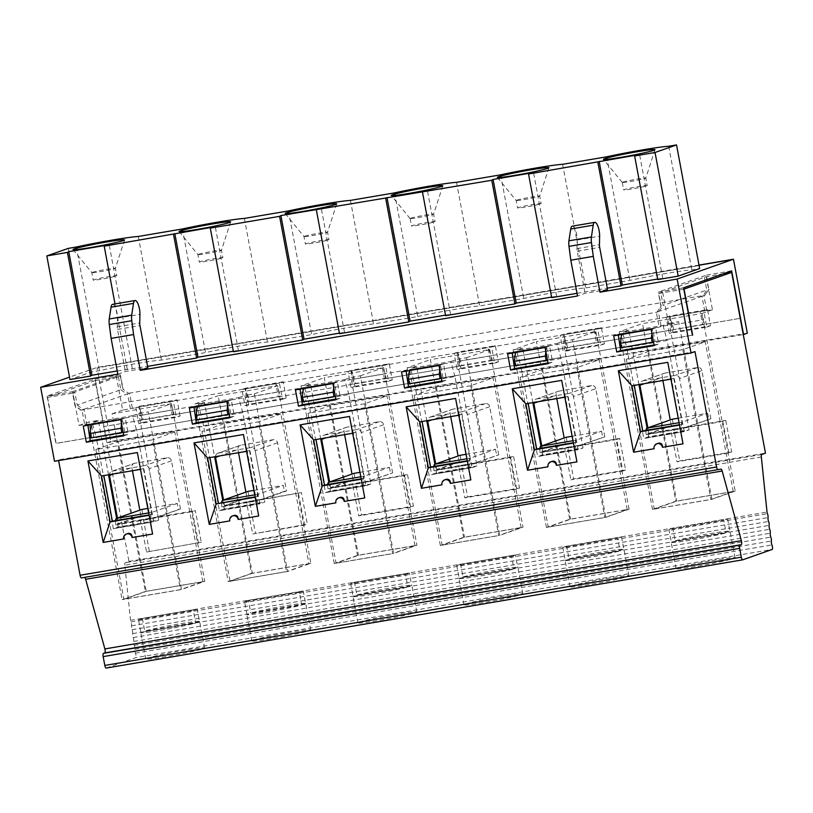 <?xml version="1.0" encoding="UTF-8"?>
<svg xmlns="http://www.w3.org/2000/svg" width="813" height="813" viewBox="0 0 813 813"><rect width="100%" height="100%" fill="white"/><g stroke="black" fill="none" stroke-linecap="round" stroke-linejoin="round"><path stroke-width="0.61" stroke-dasharray="4.07 3.05" d="M699.007 265.079L96.96 367.476L69.512 377.141M117.824 374.183L125.385 371.521L147.854 367.7M607.545 289.509L585.086 293.33L577.515 295.993M394.559 192.884L417.699 316.511L373.584 324.011A43.76 2.215 169.4 0 0 311.613 334.55L267.497 342.049A43.76 2.215 169.4 0 0 205.537 352.588L161.421 360.098A43.76 2.215 169.4 0 0 99.45 370.637L91.442 371.998L69.969 379.559M417.699 316.511A43.76 2.215 169.4 0 1 479.67 305.962L523.785 298.462A43.76 2.215 169.4 0 1 585.756 287.924L629.872 280.424A43.76 2.215 169.4 0 1 691.833 269.886L699.658 268.554M657.768 279.591L662.727 278.168L657.666 279.032M577.017 293.32L607.301 288.168M551.681 297.629L556.641 296.217L551.58 297.08M445.595 315.668L450.554 314.255L445.494 315.119M339.509 333.716L344.478 332.304L339.407 333.157M233.433 351.755L238.392 350.342L233.331 351.206M117.214 370.952L147.6 366.358M456.53 182.336L479.67 305.962M350.444 200.384L373.584 324.011M238.392 350.342L215.252 226.715M127.346 369.803L115.019 303.94M132.306 368.391L109.176 244.764M747.31 333.188L110.802 441.449L97.042 367.923L733.55 259.662L96.96 367.476M283.158 381.785L245.678 388.167L248.707 404.335L286.186 397.964L283.158 381.785L279.418 383.106L282.446 399.285L244.957 405.657L241.939 389.478L279.418 383.106M180.11 416.002L177.082 399.833L139.592 406.205L142.621 422.384L180.11 416.002L176.36 417.323L138.881 423.695L135.852 407.526L139.592 406.205M354.793 386.297L392.273 379.925L389.244 363.746L351.765 370.118L354.793 386.297L351.043 387.618L348.015 371.439L351.765 370.118M460.869 368.248L498.359 361.876L495.33 345.698L457.841 352.08L460.869 368.248L457.13 369.569L454.101 353.391L457.841 352.08M566.956 350.21L604.445 343.838L601.417 327.659L563.927 334.031L566.956 350.21L563.216 351.531L560.187 335.352L563.927 334.031M673.042 332.171L710.521 325.789L707.503 309.611L670.014 315.993L673.042 332.171L669.292 333.482L666.274 317.304L703.753 310.932L706.782 327.111L669.292 333.482M241.939 389.478L245.678 388.167M246.959 614.364L244.601 601.772L299.428 592.443L301.786 605.035A29.959 1.514 169.4 0 1 268.798 611.915A29.959 1.514 169.4 0 1 246.847 614.537A29.959 1.514 169.4 0 1 246.959 614.364L301.786 605.035M258.686 515.991L255.81 497.16L255.18 497.261M234.469 515.31C231.898 516.052 230.333 517.922 229.754 520.909M694.993 351.612L58.485 459.873L54.491 461.276M58.617 460.575L58.485 459.873M246.583 451.337L247.213 451.225L243.433 434.498M255.099 496.875L258.036 496.367L255.81 497.16L247.213 451.225L249.449 450.443L209.917 457.567M207.61 457.963L209.845 457.18M259.865 503.806L219.429 510.686L202.366 419.508L242.802 412.628L259.865 503.806L264.794 502.068L244.845 395.453L254.317 393.838L287.558 571.488L310.84 563.287L277.589 385.647L218.209 395.748L251.451 573.389L310.84 563.287M258.036 496.367L249.449 450.443M106.259 668.062L135.842 657.646L772.35 549.385M253.158 640.187A29.959 1.514 169.4 0 1 285.597 633.073A29.959 1.514 169.4 0 1 310.688 629.902A29.959 1.514 169.4 0 1 281.511 636.904A29.959 1.514 169.4 0 1 251.786 640.929A29.959 1.514 169.4 0 1 253.158 640.187M203.23 648.683A29.959 1.514 -10.6 0 0 204.602 647.951A29.959 1.514 -10.6 0 0 182.661 650.563A29.959 1.514 -10.6 0 0 149.663 657.443A29.959 1.514 -10.6 0 0 145.71 658.967A29.959 1.514 -10.6 0 0 170.801 655.796A29.959 1.514 -10.6 0 0 203.23 648.683M359.244 622.148A29.959 1.514 169.4 0 1 391.673 615.035A29.959 1.514 169.4 0 1 416.774 611.864A29.959 1.514 169.4 0 1 387.598 618.866A29.959 1.514 169.4 0 1 357.872 622.88A29.959 1.514 169.4 0 1 359.244 622.148M465.331 604.1A29.959 1.514 169.4 0 1 497.759 596.986A29.959 1.514 169.4 0 1 522.85 593.815A29.959 1.514 169.4 0 1 493.684 600.817A29.959 1.514 169.4 0 1 463.959 604.842A29.959 1.514 169.4 0 1 465.331 604.1M571.407 586.061A29.959 1.514 169.4 0 1 603.846 578.947A29.959 1.514 169.4 0 1 628.937 575.777A29.959 1.514 169.4 0 1 599.77 582.779A29.959 1.514 169.4 0 1 570.045 586.793A29.959 1.514 169.4 0 1 571.407 586.061M677.493 568.023A29.959 1.514 169.4 0 1 709.932 560.909A29.959 1.514 169.4 0 1 735.023 557.728A29.959 1.514 169.4 0 1 705.857 564.73A29.959 1.514 169.4 0 1 676.121 568.754A29.959 1.514 169.4 0 1 677.493 568.023M761.334 456.947L124.826 565.208L130.517 620.329A2.998 0.925 -99.7 0 0 130.964 621.904A2.998 0.925 -99.7 0 1 131.523 625.807A2.998 0.925 -99.7 0 0 132.082 629.719A2.998 0.925 -99.7 0 1 132.641 633.632A2.998 0.925 -99.7 0 0 133.2 637.544A2.998 0.925 -99.7 0 1 133.759 641.457A2.998 0.925 -99.7 0 0 134.308 645.359A2.998 0.925 -99.7 0 1 134.867 649.272A2.998 0.925 -99.7 0 0 135.425 653.185A2.998 0.925 -99.7 0 1 135.842 657.646M110.802 441.449L107.052 442.77L95.141 379.122L47.063 396.053L72.337 391.754L74.979 405.86L80.853 410.169L81.961 409.945L84.745 424.833L91.29 423.725L93.759 436.957L90.863 437.455M723.306 273.798L706.355 276.684L658.774 293.432L661.152 306.125L656.975 312.182L80.853 410.169M660.918 306.206L658.276 292.091L683.56 287.792M654.089 344.915L658.215 344.214L658.124 341.013L692.432 335.18L655.044 341.49L652.575 328.259L651.945 333.493M658.124 341.013L655.664 327.863L618.185 334.245L618.327 335.027M548.003 362.954L552.129 362.252L552.047 359.051L620.644 347.385M552.047 359.051L549.588 345.911L512.099 352.283L512.251 353.076M441.378 378.116L514.558 365.433M445.961 377.1L443.502 363.95L406.012 370.332L406.165 371.114M335.962 399.752L339.966 398.34L339.875 395.138L408.472 383.472M339.875 395.138L337.415 381.998L299.926 388.37L300.078 389.163M229.886 417.791L233.88 416.388L233.788 413.187L302.395 401.51M233.788 413.187L231.329 400.037L193.85 406.419L193.992 407.201M90.883 437.577L196.309 419.559M127.712 431.225L125.253 418.085L87.763 424.457L87.916 425.25M47.063 396.053L55.924 443.431L90.223 437.597M123.129 432.242L196.299 419.518M196.949 419.406L199.846 418.919L197.366 405.677L91.29 423.725L91.168 424.691M196.97 419.528L199.846 418.919M124.653 431.703L122.174 418.471L121.544 423.776M189.368 407.994L193.85 406.419M706.334 277.04L712.452 309.763L700.145 311.501L702.625 324.743L740.237 318.34L103.729 426.601L95.131 380.636L120.405 376.338L116.523 377.354L122.651 410.077L169.754 401.713L172.224 414.955L247.426 402.161L249.215 401.531L248.382 397.09L244.947 388.929L247.426 402.161M172.224 414.955L174.012 414.325L173.179 409.874L169.754 401.713L275.831 383.675L279.266 391.836L248.382 397.09M95.131 380.636L47.55 397.394L72.824 393.096L75.203 405.778L81.076 410.087M47.55 397.394L56.158 443.349L90.213 437.557M248.707 404.335L244.957 405.657M286.186 397.964L282.446 399.285M278.31 396.907L353.513 384.122L351.033 370.88L275.831 383.675L278.31 396.907L280.099 396.277L279.266 391.836M231.329 400.037L226.857 401.612M251.451 573.389L228.179 581.59L194.927 403.939L204.409 402.333L214.602 456.774M222.742 500.269L224.358 508.948L264.794 502.068M228.179 581.59L287.558 571.488M229.754 417.089L233.88 416.388M197.041 419.904L233.311 413.35M221.644 502.556A6.037 1.87 80.3 0 0 221.919 506.875L222.508 510.056L257.873 504.05L259.662 503.41L259.062 500.229L284.438 491.296L283.331 485.371L257.955 494.304A6.037 1.87 80.3 0 0 257.274 500.859L257.873 504.05M305.637 603.683L250.811 613.012A29.959 1.514 169.4 0 1 283.798 606.132A29.959 1.514 169.4 0 1 305.749 603.51A29.959 1.514 169.4 0 1 305.637 603.683L303.279 591.092L248.453 600.411L250.811 613.012M222.508 510.056L224.297 509.426L223.707 506.245L249.073 497.312L246.949 497.678L245.912 492.109M247.965 491.387L249.073 497.312M240.78 445.219L218.412 453.095A3.77 3.577 -109.4 0 0 217.843 453.237L240.221 445.361A3.77 3.577 -109.4 0 1 240.78 445.219L273.32 439.681A3.77 3.577 -109.4 0 1 277.548 442.79L286.562 490.94L264.184 498.816L224.581 505.554L223.534 499.995M229.977 581.204L252.355 573.328L308.93 563.704L280.902 413.929L224.327 423.553L201.949 431.439L229.977 581.204L286.552 571.58L258.524 421.815L201.949 431.439M224.327 423.553L252.355 573.328M253.89 490.381L283.331 485.371M259.662 503.41L224.297 509.426M223.707 506.245L259.062 500.229M286.562 490.94L284.438 491.296M240.221 445.361A3.77 3.577 -109.4 0 0 237.945 449.518L219.927 455.869M238.534 452.699L237.945 449.518M246.949 497.678L224.581 505.554M308.93 563.704L286.552 571.58M280.902 413.929L258.524 421.815M217.843 453.237A3.77 3.577 -109.4 0 0 215.496 456.621M218.412 453.095L250.943 447.567A3.77 3.577 -109.4 0 1 255.17 450.666L264.184 498.816M244.601 601.772A29.959 1.514 169.4 0 1 245.861 601.203A29.959 1.514 169.4 0 1 248.453 600.411M303.279 591.092A29.959 1.514 169.4 0 1 299.428 592.443M280.099 396.277L249.215 401.531M229.205 414.193L302.385 401.48M303.056 401.49L305.932 400.87L303.452 387.638L197.366 405.677L197.254 406.652M303.025 401.368L305.932 400.87M219.429 510.686L224.358 508.948M227.62 405.728L228.26 400.423L230.729 413.665M194.927 403.939L218.209 395.748M254.317 393.838L277.589 385.647M242.802 412.628L238.656 397.628L198.23 404.508L204.409 402.333M198.23 404.508L202.366 419.508M238.656 397.628L244.845 395.453M132.326 408.085L129.541 393.187L128.657 393.34L122.783 389.031L128.657 393.34M142.295 415.128L138.86 406.967L141.34 420.199L143.129 419.579L142.295 415.128L173.179 409.874M124.826 565.208A2.998 0.925 -99.7 0 1 125.273 562.728L128.962 561.427L103.729 426.601L141.34 420.199M120.405 376.338L122.783 389.031M123.667 435.128L127.793 434.427L127.224 431.398M90.954 437.943L93.759 436.957M118.454 377.029L120.832 389.712L77.205 405.077L74.837 392.394L72.906 392.72L79.034 425.443L86.757 424.132L83.963 409.234L81.961 409.945M86.757 424.132L84.745 424.833M83.963 409.234L129.541 393.187M77.205 405.077L83.089 409.386M130.375 408.766L127.59 393.878M120.832 389.712L126.706 394.031M113.342 528.724L153.779 521.844L158.708 520.117L118.281 526.987L113.342 528.724L96.28 437.546L136.716 430.677L132.58 415.677L138.759 413.502L148.23 411.886L181.482 589.527L204.754 581.336L171.513 403.685L148.23 411.886M115.568 520.605A6.037 1.87 80.3 0 0 115.832 524.924L116.422 528.104L151.787 522.088L118.22 527.474L117.621 524.294L152.986 518.277L180.476 508.979L158.098 516.865L118.495 523.592L117.448 518.033M116.422 528.104L118.22 527.474M95.863 449.477L123.891 599.252L180.476 589.628L152.448 439.853L95.863 449.477L118.241 441.601L146.269 591.366L202.854 581.752L180.476 589.628M180.476 508.979L171.462 460.829A3.77 3.577 -109.4 0 0 167.234 457.729L134.704 463.258L112.326 471.144A3.77 3.577 -109.4 0 0 109.409 474.66M112.326 471.144L144.856 465.605A3.77 3.577 -109.4 0 1 149.084 468.705L158.098 516.865M117.621 524.294L142.986 515.361L118.495 523.592M171.513 403.685L112.123 413.787L145.364 591.437L122.092 599.628L181.482 589.527M145.364 591.437L204.754 581.336M123.891 599.252L146.269 591.366M81.473 577.901L720.938 469.131L84.44 577.393A2.998 0.925 -99.7 0 1 84.44 577.393A2.998 0.925 -99.7 0 1 84.501 577.393M112.123 413.787L122.651 410.077M116.523 377.354L72.906 392.72M79.034 425.443L88.851 421.988L122.092 599.628M158.708 520.117L138.759 413.502M108.515 474.812L98.322 420.372L88.851 421.988M118.281 526.987L116.655 518.318M153.779 521.844L136.716 430.677M132.58 415.677L92.143 422.547L96.28 437.546M128.393 533.358C125.822 534.1 124.247 535.96 123.667 538.948M152.6 534.029L149.724 515.198L149.094 515.31M149.023 514.914L151.96 514.416L149.724 515.198L137.346 452.546M151.96 514.416L143.362 468.481L103.83 475.615M98.322 420.372L92.143 422.547M174.012 414.325L143.129 419.579M140.497 469.375L143.362 468.481M101.534 476.001L103.759 475.219M142.366 618.459L144.724 631.051A29.959 1.514 169.4 0 1 177.722 624.171A29.959 1.514 169.4 0 1 199.663 621.559A29.959 1.514 169.4 0 1 199.551 621.721L197.193 609.13L142.366 618.459A29.959 1.514 169.4 0 0 138.525 619.811L140.883 632.402L195.699 623.083A29.959 1.514 169.4 0 1 162.712 629.953A29.959 1.514 169.4 0 1 140.761 632.575A29.959 1.514 169.4 0 1 140.883 632.402M197.193 609.13A29.959 1.514 169.4 0 1 193.342 610.492L195.699 623.083M74.837 392.394L72.824 393.096M138.525 619.811L193.342 610.492M199.551 621.721L144.724 631.051M141.879 509.426L142.986 515.361M147.803 508.42L177.244 503.42L178.352 509.345M134.704 463.258A3.77 3.577 -109.4 0 0 131.858 467.566L113.84 473.908M140.873 515.716L139.826 510.158M132.458 470.747L131.858 467.566M202.854 581.752L174.815 431.977L118.241 441.601M174.815 431.977L152.448 439.853M177.244 503.42L151.868 512.353A6.037 1.87 80.3 0 0 151.188 518.907L151.787 522.088M153.576 521.458L152.986 518.277M72.337 391.754L120.426 374.823L123.058 388.929M95.141 379.122L120.426 374.823M142.621 422.384L138.881 423.695M177.082 399.833L173.332 401.144L176.36 417.323M135.852 407.526L173.332 401.144M120.771 419.66L125.253 418.085M83.282 426.032L87.763 424.457M123.8 435.829L127.793 434.427M112.59 304.347A9.461 2.937 -99.7 0 1 115.934 308.716A9.461 2.937 -99.7 0 1 117.468 318.188L117.275 326.796A4.492 1.392 80.3 0 0 117.509 329.417L125.385 371.521M116.239 276.003A11.982 0.61 -10.6 0 0 116.787 275.709A11.982 0.61 -10.6 0 0 106.747 276.979A11.982 0.61 -10.6 0 0 93.769 279.824A11.982 0.61 -10.6 0 0 93.231 280.119A11.982 0.61 -10.6 0 0 103.261 278.849A11.982 0.61 -10.6 0 0 116.239 276.003M222.315 257.965A11.982 0.61 -10.6 0 0 222.864 257.67A11.982 0.61 -10.6 0 0 212.833 258.941A11.982 0.61 -10.6 0 0 199.856 261.786A11.982 0.61 -10.6 0 0 199.307 262.081A11.982 0.61 -10.6 0 0 209.348 260.81A11.982 0.61 -10.6 0 0 222.315 257.965M92.377 272.365A11.982 0.61 169.4 0 1 105.355 269.52A11.982 0.61 169.4 0 1 115.385 268.249A11.982 0.61 169.4 0 1 115.385 268.26A11.982 0.61 169.4 0 1 114.836 268.544A11.982 0.61 169.4 0 1 102.021 271.359A11.982 0.61 169.4 0 1 91.839 272.67A11.982 0.61 169.4 0 1 91.828 272.66A11.982 0.61 169.4 0 1 92.377 272.365M198.463 254.317A11.982 0.61 169.4 0 1 211.431 251.471A11.982 0.61 169.4 0 1 221.471 250.201A11.982 0.61 169.4 0 1 221.471 250.221A11.982 0.61 169.4 0 1 220.923 250.495A11.982 0.61 169.4 0 1 208.108 253.31A11.982 0.61 169.4 0 1 197.915 254.632A11.982 0.61 169.4 0 1 197.915 254.611A11.982 0.61 169.4 0 1 198.463 254.317M91.442 371.998L68.312 248.372M76.32 247.01L99.45 370.637M138.281 236.471L161.421 360.098M182.397 228.961L205.537 352.588M244.367 218.423L267.497 342.049M288.483 210.923L311.613 334.55M359.976 472.333L389.407 467.333L364.041 476.266A6.037 1.87 80.3 0 0 363.36 482.82L363.96 486.001L365.748 485.371L365.149 482.19L392.638 472.892L370.261 480.778L330.657 487.515L329.621 481.946M327.73 484.518A6.037 1.87 80.3 0 0 327.995 488.837L328.594 492.017L330.383 491.387L329.783 488.207L365.149 482.19M329.783 488.207L355.159 479.274L330.657 487.515M353.035 479.629L351.999 474.07M344.621 434.66L344.021 431.479L326.003 437.821M392.638 472.892L383.634 424.742A3.77 3.577 -109.4 0 0 379.397 421.642L346.866 427.171A3.77 3.577 -109.4 0 0 344.021 431.479M346.866 427.171L324.489 435.057A3.77 3.577 -109.4 0 0 321.582 438.573M324.489 435.057L357.029 429.518A3.77 3.577 -109.4 0 1 361.257 432.628L370.261 480.778M364.61 403.766L308.036 413.39L336.064 563.165L358.442 555.289L415.016 545.665L392.638 553.541L364.61 403.766L386.988 395.89L330.413 405.514L308.036 413.39M354.051 473.349L355.159 479.274M328.594 492.017L363.96 486.001M389.407 467.333L390.525 473.257M365.748 485.371L330.383 491.387M330.413 405.514L358.442 555.289M336.064 563.165L392.638 553.541M415.016 545.665L386.988 395.89M328.401 239.916A11.982 0.61 -10.6 0 0 328.95 239.632A11.982 0.61 -10.6 0 0 318.909 240.892A11.982 0.61 -10.6 0 0 305.942 243.737A11.982 0.61 -10.6 0 0 305.393 244.032A11.982 0.61 -10.6 0 0 315.424 242.762A11.982 0.61 -10.6 0 0 328.401 239.916M356.897 594.964A29.959 1.514 169.4 0 1 389.884 588.084A29.959 1.514 169.4 0 1 411.835 585.472A29.959 1.514 169.4 0 1 411.713 585.645L356.897 594.964L354.539 582.372L409.366 573.043L411.713 585.645M353.045 596.315L407.872 586.996A29.959 1.514 169.4 0 1 374.874 593.876A29.959 1.514 169.4 0 1 352.933 596.488A29.959 1.514 169.4 0 1 353.045 596.315L350.688 583.724L405.514 574.405L407.872 586.996M409.366 573.043A29.959 1.514 169.4 0 1 405.514 574.405M350.688 583.724A29.959 1.514 169.4 0 1 351.948 583.165A29.959 1.514 169.4 0 1 354.539 582.372M308.452 401.47L348.879 394.59L365.941 485.768L325.515 492.637L308.452 401.47L304.316 386.46L310.495 384.285L320.678 438.735M361.185 478.827L364.122 478.329L355.525 432.394L316.003 439.528M365.941 485.768L370.88 484.03L350.921 377.415L360.403 375.799L393.644 553.44L416.927 545.249L383.675 367.598L324.296 377.699L357.537 555.35L416.927 545.249M325.515 492.637L330.444 490.9L370.88 484.03M357.537 555.35L334.265 563.541L393.644 553.44M313.696 439.914L315.922 439.132M364.122 478.329L361.257 479.223M364.763 497.942L353.299 433.187L355.525 432.394M352.669 433.288L353.299 433.187L349.519 416.459M333.706 387.689L334.336 382.384L303.452 387.638L303.34 388.604M335.291 396.155L336.816 395.616L334.336 382.384L409.539 369.59L412.018 382.832L409.112 383.319M303.117 401.856L339.397 395.311M304.54 236.278A11.982 0.61 169.4 0 1 317.517 233.433A11.982 0.61 169.4 0 1 327.558 232.162A11.982 0.61 169.4 0 1 327.548 232.183A11.982 0.61 169.4 0 1 327.009 232.457A11.982 0.61 169.4 0 1 314.194 235.272A11.982 0.61 169.4 0 1 304.001 236.583A11.982 0.61 169.4 0 1 303.991 236.573A11.982 0.61 169.4 0 1 304.54 236.278M351.033 370.88L381.917 365.626L385.352 373.787L354.468 379.041L351.033 370.88M336.816 395.616L408.472 383.431M334.265 563.541L301.013 385.901L324.296 377.699M328.818 482.231L330.444 490.9M348.879 394.59L344.742 379.59L304.316 386.46M344.742 379.59L350.921 377.415M301.013 385.901L310.495 384.285M360.403 375.799L383.675 367.598M459.589 366.074L457.119 352.842L381.917 365.626L384.397 378.868L459.589 366.074L461.378 365.444L460.544 361.002L491.438 355.748L488.003 347.588L490.483 360.82L598.348 342.151L597.514 337.7L594.09 329.539L596.559 342.781L598.348 342.151M384.397 378.868L386.185 378.238L385.352 373.787M386.185 378.238L355.291 383.492L354.468 379.041M340.556 497.271C337.984 498.013 336.409 499.873 335.84 502.871M335.83 399.041L339.966 398.34M389.244 363.746L385.504 365.057L388.533 381.236L351.043 387.618M348.015 371.439L385.504 365.057M392.273 379.925L388.533 381.236M337.415 381.998L332.934 383.573M295.454 389.945L299.926 388.37M409.132 383.451L412.018 382.832M353.513 384.122L355.291 383.492M344.478 332.304L321.338 208.677M678.225 418.207L707.666 413.197L682.29 422.13A6.037 1.87 80.3 0 0 681.609 428.695L682.209 431.876L683.997 431.246L683.398 428.065L686.396 427.008L648.916 433.38L647.87 427.821M645.989 430.392A6.037 1.87 80.3 0 0 646.254 434.711L646.843 437.892L648.632 437.262L648.042 434.071L683.398 428.065M648.042 434.071L673.408 425.138L648.916 433.38M682.859 349.641L626.284 359.265L654.313 509.04L676.69 501.154L733.265 491.53L710.887 499.416L682.859 349.641L705.237 341.765L648.662 351.389L626.284 359.265M710.897 418.766L701.883 370.616L679.505 378.492L688.52 426.642L686.396 427.008L710.897 418.766L688.52 426.642M671.284 425.504L670.247 419.935M662.869 380.535L662.28 377.354L644.262 383.695M701.883 370.616A3.77 3.577 -109.4 0 0 697.656 367.517L665.125 373.045A3.77 3.577 -109.4 0 0 662.28 377.354M665.125 373.045L642.748 380.921A3.77 3.577 -109.4 0 0 639.831 384.447M642.748 380.921L675.278 375.393A3.77 3.577 -109.4 0 1 679.505 378.492M572.139 436.256L601.579 431.246L576.204 440.179A6.037 1.87 80.3 0 0 575.523 446.733L576.122 449.914L577.911 449.284L577.321 446.103L580.309 445.046L542.83 451.428L541.783 445.859M539.903 448.43A6.037 1.87 80.3 0 0 540.167 452.75L540.757 455.93L542.556 455.3L541.956 452.119L577.321 446.103M541.956 452.119L567.322 443.187L542.83 451.428M576.783 367.679L520.198 377.303L548.226 527.078L570.604 519.202L627.189 509.578L604.811 517.454L576.783 367.679L599.151 359.803L542.576 369.427L520.198 377.303M604.811 436.805L595.797 388.655L573.419 396.541L582.433 444.691L580.309 445.046L604.811 436.805L582.433 444.691M565.208 443.542L564.161 437.983M556.793 398.573L556.194 395.392L538.176 401.734M595.797 388.655A3.77 3.577 -109.4 0 0 591.569 385.555L559.039 391.083A3.77 3.577 -109.4 0 0 556.194 395.392M559.039 391.083L536.661 398.97A3.77 3.577 -109.4 0 0 533.745 402.496M536.661 398.97L569.191 393.431A3.77 3.577 -109.4 0 1 573.419 396.541M540.574 203.839A11.982 0.61 -10.6 0 0 541.123 203.545A11.982 0.61 -10.6 0 0 531.082 204.815A11.982 0.61 -10.6 0 0 518.105 207.661A11.982 0.61 -10.6 0 0 517.556 207.945A11.982 0.61 -10.6 0 0 527.596 206.685A11.982 0.61 -10.6 0 0 540.574 203.839M646.65 185.791A11.982 0.61 -10.6 0 0 647.199 185.496A11.982 0.61 -10.6 0 0 637.168 186.766A11.982 0.61 -10.6 0 0 624.191 189.612A11.982 0.61 -10.6 0 0 623.642 189.907A11.982 0.61 -10.6 0 0 633.683 188.636A11.982 0.61 -10.6 0 0 646.65 185.791M672.3 419.213L673.408 425.138M646.843 437.892L682.209 431.876M707.666 413.197L708.773 419.132M683.997 431.246L648.632 437.262M648.662 351.389L676.69 501.154M654.313 509.04L710.887 499.416M733.265 491.53L705.237 341.765M621.356 347.73L657.646 341.175M653.54 342.019L655.044 341.49M566.214 437.262L567.322 443.187M540.757 455.93L576.122 449.914M601.579 431.246L602.687 437.17M577.911 449.284L542.556 455.3M542.576 369.427L570.604 519.202M548.226 527.078L604.811 517.454M627.189 509.578L599.151 359.803M515.269 365.779L548.988 359.529L546.509 346.297L545.879 351.602M547.464 360.068L551.56 359.224M516.712 200.191A11.982 0.61 169.4 0 1 529.69 197.346A11.982 0.61 169.4 0 1 539.72 196.075A11.982 0.61 169.4 0 1 539.72 196.096A11.982 0.61 169.4 0 1 539.171 196.37A11.982 0.61 169.4 0 1 526.357 199.185A11.982 0.61 169.4 0 1 516.174 200.496A11.982 0.61 169.4 0 1 516.164 200.486A11.982 0.61 169.4 0 1 516.712 200.191M622.799 182.142A11.982 0.61 169.4 0 1 635.766 179.297A11.982 0.61 169.4 0 1 645.807 178.037A11.982 0.61 169.4 0 1 645.807 178.047A11.982 0.61 169.4 0 1 645.258 178.332A11.982 0.61 169.4 0 1 632.443 181.147A11.982 0.61 169.4 0 1 622.25 182.458A11.982 0.61 169.4 0 1 622.25 182.437A11.982 0.61 169.4 0 1 622.799 182.142M528.165 403.441L525.869 403.837M573.358 442.739L576.295 442.242L573.429 443.136M576.935 461.865L565.472 397.1L567.698 396.307L528.094 403.045M576.295 442.242L567.698 396.307M564.832 397.201L565.472 397.1L561.681 380.372M634.252 385.403L631.945 385.789M679.444 424.701L682.371 424.203L679.516 425.087M683.022 443.817L671.548 379.051L673.784 378.269L634.181 385.006M682.371 424.203L673.784 378.269M670.918 379.163L671.548 379.051L667.768 362.334M621.284 347.364L624.16 346.745L621.681 333.513L659.109 327.151L656.325 312.253L702.828 296.034L706.771 290.058L663.154 305.414L660.776 292.731M684.2 431.632L667.138 340.464L626.701 347.334L643.764 438.512L684.2 431.632L689.129 429.894L648.693 436.774L643.764 438.512M735.176 491.113L711.893 499.314L652.514 509.416L675.786 501.215L642.544 323.574L701.934 313.472L735.176 491.113L675.786 501.215M621.569 334.478L621.681 333.513L409.539 369.59L409.417 370.565M578.114 449.68L561.051 358.503L520.615 365.383L537.678 456.55L578.114 449.68L583.043 447.943L542.617 454.813L537.678 456.55M605.817 517.353L629.089 509.162L569.71 519.263L536.458 341.612L595.848 331.521L572.565 339.712L605.817 517.353L546.427 527.454L569.71 519.263M565.218 560.238L620.034 550.909A29.959 1.514 169.4 0 1 587.047 557.789A29.959 1.514 169.4 0 1 565.096 560.401A29.959 1.514 169.4 0 1 565.218 560.238L562.86 547.637L617.677 538.318L620.034 550.909M569.059 558.877A29.959 1.514 169.4 0 1 602.057 552.007A29.959 1.514 169.4 0 1 623.998 549.385A29.959 1.514 169.4 0 1 623.886 549.558L569.059 558.877L566.702 546.285L621.528 536.956A29.959 1.514 169.4 0 1 617.677 538.318M562.86 547.637A29.959 1.514 169.4 0 1 564.11 547.078A29.959 1.514 169.4 0 1 566.702 546.285M621.528 536.956L623.886 549.558M671.294 542.19L726.121 532.871A29.959 1.514 169.4 0 1 693.133 539.741A29.959 1.514 169.4 0 1 671.182 542.362A29.959 1.514 169.4 0 1 671.294 542.19L668.936 529.598L723.763 520.269L726.121 532.871M675.146 540.838A29.959 1.514 169.4 0 1 708.143 533.958A29.959 1.514 169.4 0 1 730.084 531.336A29.959 1.514 169.4 0 1 729.972 531.509L675.146 540.838L672.788 528.237L727.615 518.918A29.959 1.514 169.4 0 1 723.763 520.269M668.936 529.598A29.959 1.514 169.4 0 1 670.197 529.029A29.959 1.514 169.4 0 1 672.788 528.237M727.615 518.918L729.972 531.509M683.824 289.174L658.774 293.432M572.291 226.166A9.461 2.937 -99.7 0 1 575.634 230.536A9.461 2.937 -99.7 0 1 577.169 240.008L576.976 248.615A4.492 1.392 80.3 0 0 577.21 251.227L585.086 293.33M515.198 365.403L518.074 364.793L515.483 352.527M548.135 363.665L552.129 362.252M654.221 345.616L658.215 344.214M552.728 461.184C550.157 461.926 548.582 463.796 548.003 466.784M658.804 443.136C656.233 443.888 654.668 445.748 654.089 448.735M507.617 353.858L512.099 352.283M549.588 345.911L545.106 347.486M548.988 359.529L620.634 347.344M621.264 347.242L624.16 346.745M613.703 335.82L618.185 334.245M655.664 327.863L651.193 329.438M706.355 276.684L708.723 289.367L706.365 275.16L658.276 292.091M704.404 277.365L706.771 290.058M731.649 270.861L706.365 275.16M604.445 343.838L600.695 345.149L563.216 351.531M601.417 327.659L597.667 328.98L600.695 345.149M560.187 335.352L597.667 328.98M707.503 309.611L703.753 310.932M666.274 317.304L670.014 315.993M710.521 325.789L706.782 327.111M656.975 312.182L661.152 306.125M659.201 311.399L663.154 305.414M709.007 289.265L704.78 295.353L708.723 289.367M702.625 324.743L704.414 324.113L703.58 319.661L700.145 311.501L669.262 316.755L672.697 324.915L703.58 319.661M567.444 347.405L566.61 342.964L563.175 334.804L669.262 316.755L671.741 329.997L704.414 324.113M673.53 329.367L672.697 324.915M566.61 342.964L597.514 337.7M460.544 361.002L457.119 352.842L563.175 334.804L565.655 348.035M596.559 342.781L671.741 329.997M704.78 295.353L701.944 296.186L704.739 311.084M706.69 310.393L703.906 295.495M702.828 296.034L701.944 296.186M652.514 509.416L619.272 331.775L642.544 323.574M648.693 436.774L647.077 428.095M638.937 384.6L628.744 330.159L622.565 332.334L626.701 347.334M689.129 429.894L669.18 323.279L662.991 325.454L622.565 332.334M662.991 325.454L667.138 340.464M669.18 323.279L678.652 321.674L668.835 325.129L661.111 326.44L658.327 311.552M711.893 499.314L678.652 321.674M619.272 331.775L628.744 330.159M662.707 292.406L668.835 325.129M712.452 309.763L701.934 313.472M661.111 326.44L659.109 327.151M657.199 312.101L656.325 312.253M546.427 527.454L513.186 349.814L536.458 341.612M542.617 454.813L540.991 446.144M532.85 402.648L522.657 348.198L516.479 350.383L520.615 365.383M561.051 358.503L556.915 343.503L516.479 350.383M556.915 343.503L563.094 341.328L572.565 339.712M583.043 447.943L563.094 341.328M513.186 349.814L522.657 348.198M629.089 509.162L595.848 331.521M556.641 296.217L533.511 172.59M662.727 278.168L639.587 154.541M668.703 146.259L691.833 269.886M606.732 156.797L629.872 280.424M562.616 164.297L585.756 287.924M500.645 174.836L523.785 298.462M409.203 383.817L514.548 365.393M515.178 365.281L518.074 364.793M442.902 377.578L440.422 364.346L439.792 369.641M466.052 454.294L495.493 449.284L470.127 458.217A6.037 1.87 80.3 0 0 469.447 464.782L470.036 467.963L471.825 467.333L471.235 464.152L498.725 454.853L476.347 462.729L436.744 469.467L435.707 463.908M433.817 466.479A6.037 1.87 80.3 0 0 434.081 470.788L434.681 473.969L436.469 473.339L435.87 470.158L471.235 464.152M435.87 470.158L461.245 461.225L436.744 469.467M459.121 461.591L458.075 456.022M450.707 416.612L450.107 413.441L432.089 419.782M498.725 454.853L489.711 406.703A3.77 3.577 -109.4 0 0 485.483 403.594L452.953 409.132A3.77 3.577 -109.4 0 0 450.107 413.441M452.953 409.132L430.575 417.008A3.77 3.577 -109.4 0 0 427.668 420.534M430.575 417.008L463.105 411.48A3.77 3.577 -109.4 0 1 467.333 414.579L476.347 462.729M470.697 385.728L414.112 395.352L442.15 545.116L464.518 537.241L521.103 527.617L498.725 535.503L470.697 385.728L493.074 377.852L436.49 387.466L414.112 395.352M460.138 455.3L461.245 461.225M434.681 473.969L470.036 467.963M495.493 449.284L496.601 455.209M471.825 467.333L436.469 473.339M436.49 387.466L464.518 537.241M442.15 545.116L498.725 535.503M521.103 527.617L493.074 377.852M434.488 221.878A11.982 0.61 -10.6 0 0 435.036 221.583A11.982 0.61 -10.6 0 0 424.996 222.853A11.982 0.61 -10.6 0 0 412.028 225.699A11.982 0.61 -10.6 0 0 411.48 225.994A11.982 0.61 -10.6 0 0 421.51 224.723A11.982 0.61 -10.6 0 0 434.488 221.878M462.983 576.925A29.959 1.514 169.4 0 1 495.971 570.045A29.959 1.514 169.4 0 1 517.911 567.423A29.959 1.514 169.4 0 1 517.8 567.596L462.983 576.925L460.625 564.324L515.442 555.005L517.8 567.596M459.132 578.277L513.958 568.948A29.959 1.514 169.4 0 1 480.961 575.828A29.959 1.514 169.4 0 1 459.02 578.45A29.959 1.514 169.4 0 1 459.132 578.277L456.774 565.685L511.601 556.356L513.958 568.948M515.442 555.005A29.959 1.514 169.4 0 1 511.601 556.356M456.774 565.685A29.959 1.514 169.4 0 1 458.034 565.116A29.959 1.514 169.4 0 1 460.625 564.324M414.539 383.421L454.965 376.541L472.028 467.719L431.601 474.599L414.539 383.421L410.392 368.421L416.571 366.246L426.764 420.687M467.272 460.788L470.209 460.28L461.611 414.356L422.079 421.48M472.028 467.719L476.957 465.981L457.008 359.366L466.489 357.761L499.731 535.401L523.003 527.2L489.761 349.56L430.372 359.661L463.623 537.302L523.003 527.2M431.601 474.599L436.53 472.861L476.957 465.981M463.623 537.302L440.341 545.503L499.731 535.401M419.782 421.876L422.008 421.093M470.209 460.28L467.343 461.174M470.849 479.904L459.386 415.138L461.611 414.356M458.745 415.25L459.386 415.138L455.595 398.421M410.626 218.23A11.982 0.61 169.4 0 1 423.603 215.384A11.982 0.61 169.4 0 1 433.634 214.114A11.982 0.61 169.4 0 1 433.634 214.134A11.982 0.61 169.4 0 1 433.085 214.408A11.982 0.61 169.4 0 1 420.28 217.234A11.982 0.61 169.4 0 1 410.087 218.545A11.982 0.61 169.4 0 1 410.077 218.524A11.982 0.61 169.4 0 1 410.626 218.23M440.341 545.503L407.1 367.852L430.372 359.661M434.904 464.182L436.53 472.861M454.965 376.541L450.829 361.541L410.392 368.421M450.829 361.541L457.008 359.366M407.1 367.852L416.571 366.246M466.489 357.761L489.761 349.56M490.483 360.82L492.261 360.189L491.438 355.748M492.261 360.189L461.378 365.444M446.642 479.223C444.071 479.965 442.496 481.835 441.926 484.822M442.048 381.704L446.042 380.301L445.483 377.262M441.916 381.002L446.042 380.301M495.33 345.698L491.591 347.019L494.609 363.198L457.13 369.569M454.101 353.391L491.591 347.019M498.359 361.876L494.609 363.198M443.502 363.95L439.02 365.525M401.541 371.907L406.012 370.332M450.554 314.255L427.425 190.628M128.962 561.427L765.47 453.166M130.517 620.329L767.025 512.078M128.942 393.238L705.054 295.251M107.052 442.77L743.275 334.56M146.594 552.027L201.268 542.23L195.354 510.605L192.376 511.662L140.425 520.493L146.594 552.027L201.268 542.23M198.545 543.186L192.376 511.662M149.328 551.062L143.403 519.446L195.354 510.605M143.403 519.446L140.425 520.493M249.489 501.397L246.512 502.444L252.68 533.978L307.355 524.182L301.43 492.566L249.489 501.397L255.404 533.023M246.512 502.444L301.43 492.566M298.462 493.613L304.621 525.147L307.355 524.182M304.621 525.147L252.68 533.978M410.707 507.099L404.539 475.575L407.516 474.528L413.431 506.143L410.707 507.099L358.767 515.94L352.598 484.406L407.516 474.528M358.767 515.94L361.49 514.975L355.576 483.359M404.539 475.575L352.598 484.406M361.49 514.975L413.431 506.143M728.956 452.973L722.798 421.439L725.765 420.392L731.69 452.008L728.956 452.973L677.016 461.804L679.739 460.849L673.825 429.234L670.847 430.28L677.016 461.804M731.69 452.008L679.739 460.849M673.825 429.234L725.765 420.392M722.798 421.439L670.847 430.28M625.604 470.056L622.88 471.012L616.711 439.487L619.689 438.441L625.604 470.056L573.663 478.887L567.738 447.272L564.761 448.319L570.929 479.853L573.663 478.887M622.88 471.012L570.929 479.853M567.738 447.272L619.689 438.441M616.711 439.487L564.761 448.319M516.794 489.06L510.625 457.526L513.603 456.479L519.517 488.095L516.794 489.06L464.853 497.891L458.684 466.367L461.662 465.31L513.603 456.479M464.853 497.891L467.577 496.936L461.662 465.31M510.625 457.526L458.684 466.367M467.577 496.936L519.517 488.095M135.425 653.185L771.933 544.923M221.919 506.875L257.274 500.859M254.723 494.853L257.955 494.304M277.548 442.79L255.17 450.666M273.32 439.681L250.943 447.567M167.234 457.729L144.856 465.605M171.462 460.829L149.084 468.705M115.832 524.924L151.188 518.907M148.647 512.901L151.868 512.353M117.275 326.796L139.734 322.985M117.468 318.188L139.938 314.367M117.509 329.417L139.968 325.596M327.995 488.837L363.36 482.82M360.809 476.814L364.041 476.266M379.397 421.642L357.029 429.518M383.634 424.742L361.257 432.628M646.254 434.711L681.609 428.695M679.058 422.689L682.29 422.13M697.656 367.517L675.278 375.393M540.167 452.75L575.523 446.733M572.982 440.727L576.204 440.179M591.569 385.555L569.191 393.431M576.976 248.615L599.435 244.794M577.169 240.008L599.628 236.187M577.21 251.227L599.669 247.406M434.081 470.788L469.447 464.782M466.896 458.766L470.127 458.217M485.483 403.594L463.105 411.48M489.711 406.703L467.333 414.579M761.781 454.467L125.273 562.728M130.964 621.904L767.472 513.643M134.867 649.272L771.374 541.011M134.308 645.359L770.815 537.108M133.759 641.457L770.257 533.196M133.2 637.544L769.698 529.283M132.641 633.632L769.149 525.371M132.082 629.719L768.59 521.468M131.523 625.807L768.031 517.556M310.688 629.902L305.749 603.51M251.786 640.929L246.847 614.537M204.602 647.951L199.663 621.559M145.71 658.967L140.761 632.575M111.767 471.286L134.145 463.41M73.048 249.591L91.839 272.67L93.231 280.119M124.562 239.947L115.385 268.26L116.787 275.709M179.124 231.542L197.915 254.632L199.307 262.081M230.638 221.908L221.471 250.221L222.864 257.67M323.93 435.199L346.308 427.323M285.211 213.504L304.001 236.583L305.393 244.032M336.724 203.86L327.548 232.183L328.95 239.632M416.774 611.864L411.835 585.472M357.872 622.88L352.933 596.488M642.179 381.073L664.556 373.187M536.102 399.112L558.48 391.236M497.373 177.417L516.174 200.496L517.556 207.945M548.897 167.773L539.72 196.096L541.123 203.545M622.25 182.437L623.642 189.907M654.973 149.734L645.807 178.047L647.199 185.496M622.25 182.458L603.459 159.378M628.937 575.777L623.998 549.385M570.045 586.793L565.096 560.401M735.023 557.728L730.084 531.336M676.121 568.754L671.182 542.362M430.016 417.16L452.394 409.274M410.077 218.524L411.48 225.994M442.811 185.821L433.634 214.134L435.036 221.583M522.85 593.815L517.911 567.423M463.959 604.842L459.02 578.45M410.087 218.545L391.297 195.466"/><path stroke-width="1.22" d="M699.007 265.079L733.458 259.225L677.158 279.052L690.999 353.015L694.993 351.612L716.588 467.008A2.998 0.925 80.3 0 0 717.981 469.65L720.938 469.131A2.998 0.925 80.3 0 1 722.157 471.022L741.375 540.675A2.998 0.925 80.3 0 1 741.212 544.68L740.003 545.096A2.998 0.925 80.3 0 0 739.667 548.358L103.16 656.609L104.816 665.43A2.998 0.925 -99.7 0 0 106.208 668.073A2.998 0.925 -99.7 0 0 106.259 668.062L742.665 559.822M690.999 353.015L54.491 461.276L40.65 387.313L69.512 377.141M40.65 387.313L117.824 374.183L111.117 338.371L109.298 324.539A8.984 2.785 -99.7 0 1 109.237 318.991L111.046 307.192A9.461 2.937 -99.7 0 1 112.59 304.347L135.049 300.525A9.461 2.937 -99.7 0 1 138.403 304.895A9.461 2.937 -99.7 0 1 139.938 314.367L139.734 322.985A4.492 1.392 -99.7 0 0 139.968 325.596L147.854 367.7L140.283 370.362L577.515 295.993L570.817 260.19L568.998 246.359A8.984 2.785 -99.7 0 1 568.927 240.811L570.736 229.012A9.461 2.937 -99.7 0 1 572.291 226.166L594.75 222.345A9.461 2.937 -99.7 0 1 598.094 226.715A9.461 2.937 -99.7 0 1 599.628 236.187L599.435 244.794A4.492 1.392 -99.7 0 0 599.669 247.406L607.545 289.509L599.984 292.172L677.158 279.052M634.628 155.964L657.768 279.591L678.184 276.115L699.658 268.554L676.528 144.927L655.044 152.488L634.628 155.964L639.587 154.541L528.541 174.002L533.511 172.59L493.074 179.46L491.763 180.262L280.902 215.547L279.591 216.349L210.293 228.128L215.252 226.715L104.206 246.176L109.176 244.764L68.739 251.634L67.428 252.426L46.829 255.932L69.969 379.559L90.568 376.053L67.428 252.426M657.666 279.032L622.291 285.048L620.98 285.841L597.85 162.214M528.541 174.002L551.681 297.629L577.017 293.32M607.301 288.168L620.98 285.841M551.58 297.08L516.214 303.086L514.903 303.889L491.763 180.262M422.465 192.041L445.595 315.668L514.903 303.889M445.494 315.119L410.128 321.135L408.817 321.928L385.677 198.301M316.379 210.089L339.509 333.716L408.817 321.928M339.407 333.157L304.042 339.173L302.731 339.976L279.591 216.349M210.293 228.128L233.433 351.755L302.731 339.976M233.331 351.206L197.955 357.222L196.644 358.015L173.515 234.388M147.6 366.358L196.644 358.015M117.214 370.952L91.879 375.26L90.568 376.053M568.998 246.359L591.458 242.538L593.277 256.369L599.984 292.172M593.277 256.369L570.817 260.19M109.298 324.539L131.767 320.718L133.576 334.55L140.283 370.362M133.576 334.55L111.117 338.371M192.396 424.162L189.368 407.994L226.857 401.612L229.886 417.791L192.396 424.162L196.39 422.76L229.754 417.089M86.31 442.211L123.8 435.829L120.771 419.66L83.282 426.032L86.31 442.211L90.314 440.798L123.667 435.128M298.483 406.124L295.454 389.945L332.934 383.573L335.962 399.752L298.483 406.124L302.477 404.711L335.83 399.041M404.569 388.075L401.541 371.907L439.02 365.525L442.048 381.704L404.569 388.075L408.563 386.673L441.916 381.002M510.645 370.037L507.617 353.858L545.106 347.486L548.135 363.665L510.645 370.037L514.649 368.635L548.003 362.954M616.732 351.999L654.221 345.616L651.193 329.438L613.703 335.82L616.732 351.999L620.726 350.586L654.089 344.915M676.528 144.927L668.703 146.259A43.76 2.215 -10.6 0 0 606.732 156.797L562.616 164.297A43.76 2.215 -10.6 0 0 500.645 174.836L456.53 182.336A43.76 2.215 -10.6 0 0 394.559 192.884L350.444 200.384A43.76 2.215 -10.6 0 0 288.483 210.923L244.367 218.423A43.76 2.215 -10.6 0 0 182.397 228.961L138.281 236.471A43.76 2.215 -10.6 0 0 76.32 247.01L68.312 248.372L46.829 255.932M197.955 357.222L174.825 233.595M115.019 303.94L104.206 246.176M91.879 375.26L68.739 251.634M733.458 259.225L747.31 333.188L743.56 334.509L731.649 270.861L683.56 287.792L692.422 335.139M255.18 497.261L216.207 503.887L207.61 457.963L246.583 451.337M232.477 515.95L234.469 515.31C236.979 515.188 238.219 516.58 238.179 519.477A4.492 4.268 -109.4 0 0 232.477 515.95A4.492 4.268 -109.4 0 0 229.754 520.909L209.256 524.395L216.207 503.887L255.099 496.875M238.179 519.477L258.686 515.991L243.433 434.498L194.002 442.912L207.61 457.963M81.473 577.901L717.981 469.65L81.473 577.901A2.998 0.925 -99.7 0 1 80.081 575.269L58.617 460.575M209.256 524.395L194.002 442.912M87.916 460.951L137.346 452.546L152.6 534.029L132.092 537.515A4.492 4.268 -109.4 0 0 126.391 533.999A4.492 4.268 -109.4 0 0 123.667 538.948L103.17 542.444L87.916 460.951L101.534 476.001L140.497 469.375M300.088 424.864L349.519 416.459L364.763 497.942L344.265 501.438A4.492 4.268 -109.4 0 0 338.554 497.912A4.492 4.268 -109.4 0 0 335.84 502.871L315.332 506.357L300.088 424.864L313.696 439.914L352.669 433.288M406.165 406.825L455.595 398.421L470.849 479.904L450.341 483.389A4.492 4.268 -109.4 0 0 444.64 479.873A4.492 4.268 -109.4 0 0 441.926 484.822L421.419 488.308L406.165 406.825L419.782 421.876L458.745 415.25M512.251 388.777L561.681 380.372L576.935 461.865L556.427 465.351A4.492 4.268 -109.4 0 0 550.726 461.825A4.492 4.268 -109.4 0 0 548.003 466.784L527.505 470.27L512.251 388.777L525.869 403.837L564.832 397.201M618.337 370.738L667.768 362.334L683.022 443.817L662.514 447.302A4.492 4.268 -109.4 0 0 656.813 443.786A4.492 4.268 -109.4 0 0 654.089 448.735L633.591 452.221L618.337 370.738L631.945 385.789L670.918 379.163M218.433 503.105L209.917 457.567M227.925 414.65L227.091 410.209L196.207 415.463L197.041 419.904L229.205 414.193M723.306 273.798L731.639 272.385L765.47 453.166L761.781 454.467A2.998 0.925 80.3 0 0 761.334 456.947L767.025 512.078A2.998 0.925 80.3 0 0 767.472 513.643A2.998 0.925 80.3 0 1 768.031 517.556A2.998 0.925 80.3 0 0 768.59 521.468A2.998 0.925 80.3 0 1 769.149 525.371A2.998 0.925 80.3 0 0 769.698 529.283A2.998 0.925 80.3 0 1 770.257 533.196A2.998 0.925 80.3 0 0 770.815 537.108A2.998 0.925 80.3 0 1 771.374 541.011A2.998 0.925 80.3 0 0 771.933 544.923A2.998 0.925 80.3 0 1 772.35 549.385L742.757 559.801A2.998 0.925 80.3 0 1 742.706 559.822L106.208 668.073M618.327 335.027L620.167 347.558L621.284 347.364M512.251 353.076L514.08 365.596L515.198 365.403M406.165 371.114L407.994 383.645L409.132 383.451M300.078 389.163L301.908 401.683L303.056 401.49M193.992 407.201L195.831 419.732L196.97 419.528M87.916 425.25L89.745 437.77L90.883 437.577M196.299 419.518L196.949 419.406M195.831 419.732L196.39 422.76M90.213 437.557L90.863 437.455M214.602 456.774L222.742 500.269M253.89 490.381L247.965 491.387L222.599 500.32A6.037 1.87 80.3 0 0 221.644 502.556M245.912 492.109L238.534 452.699M223.534 499.995L215.567 457.404A3.77 3.577 -109.4 0 1 215.496 456.621M302.385 401.48L303.025 401.368M196.207 415.463L197.254 406.652M227.091 410.209L227.62 405.728M89.745 437.77L90.314 440.798M117.448 518.033L109.481 475.442A3.77 3.577 -109.4 0 1 109.409 474.66M103.16 656.609A2.998 0.925 -99.7 0 1 103.505 653.357L104.704 652.93A2.998 0.925 -99.7 0 0 104.877 648.926L741.375 540.675M84.501 577.393A2.998 0.925 -99.7 0 1 85.65 579.283L104.877 648.926M116.655 518.318L108.515 474.812M121.544 423.776L121.005 428.248L90.121 433.502L90.954 437.943L123.129 432.242M90.121 433.502L91.168 424.691M121.005 428.248L121.838 432.689M132.092 537.515C132.133 534.619 130.893 533.237 128.393 533.358L126.391 533.999M149.094 515.31L110.121 521.936L101.534 476.001M103.17 542.444L110.121 521.936L112.357 521.153L103.83 475.615M112.357 521.153L149.023 514.914M115.568 520.605A6.037 1.87 80.3 0 1 116.513 518.369L141.879 509.426L147.803 508.42M139.826 510.158L132.458 470.747M131.767 320.718A8.984 2.785 -99.7 0 1 131.696 315.17L133.505 303.381A9.461 2.937 -99.7 0 1 135.049 300.525M123.363 240.557A26.219 1.331 -10.6 0 0 124.562 239.947A26.219 1.331 -10.6 0 0 98.556 243.433A26.219 1.331 -10.6 0 0 73.048 249.591A26.219 1.331 -10.6 0 0 95.334 246.715A26.219 1.331 -10.6 0 0 123.363 240.557M229.449 222.508A26.219 1.331 -10.6 0 0 230.638 221.908A26.219 1.331 -10.6 0 0 204.632 225.384A26.219 1.331 -10.6 0 0 179.124 231.542A26.219 1.331 -10.6 0 0 201.421 228.677A26.219 1.331 -10.6 0 0 229.449 222.508M335.525 204.47A26.219 1.331 -10.6 0 0 336.724 203.86A26.219 1.331 -10.6 0 0 310.718 207.345A26.219 1.331 -10.6 0 0 285.211 213.504A26.219 1.331 -10.6 0 0 307.497 210.628A26.219 1.331 -10.6 0 0 335.525 204.47M441.611 186.421A26.219 1.331 -10.6 0 0 442.811 185.821A26.219 1.331 -10.6 0 0 416.805 189.297A26.219 1.331 -10.6 0 0 391.297 195.466A26.219 1.331 -10.6 0 0 413.583 192.59A26.219 1.331 -10.6 0 0 441.611 186.421M547.698 168.382A26.219 1.331 -10.6 0 0 548.897 167.773A26.219 1.331 -10.6 0 0 522.881 171.258A26.219 1.331 -10.6 0 0 497.373 177.417A26.219 1.331 -10.6 0 0 519.67 174.541A26.219 1.331 -10.6 0 0 547.698 168.382M653.784 150.344A26.219 1.331 -10.6 0 0 654.973 149.734A26.219 1.331 -10.6 0 0 628.967 153.21A26.219 1.331 -10.6 0 0 603.459 159.378A26.219 1.331 -10.6 0 0 625.756 156.503A26.219 1.331 -10.6 0 0 653.784 150.344M359.976 472.333L354.051 473.349L328.676 482.282A6.037 1.87 80.3 0 0 327.73 484.518M329.621 481.946L321.653 439.355A3.77 3.577 -109.4 0 1 321.582 438.573M351.999 474.07L344.621 434.66M316.003 439.528L324.519 485.066L361.185 478.827M324.519 485.066L322.294 485.849L313.696 439.914M361.257 479.223L322.294 485.849L315.332 506.357M335.291 396.155L334.011 396.612L333.178 392.161L333.706 387.689M334.011 396.612L303.117 401.856L302.294 397.415L303.34 388.604M333.178 392.161L302.294 397.415M408.472 383.431L409.112 383.319M320.678 438.735L328.818 482.231M344.265 501.438C344.295 498.532 343.066 497.15 340.556 497.271L338.554 497.912M301.908 401.683L302.477 404.711M304.042 339.173L280.902 215.547M678.225 418.207L672.3 419.213L646.935 428.146A6.037 1.87 80.3 0 0 645.989 430.392M647.87 427.821L639.902 385.23A3.77 3.577 -109.4 0 1 639.831 384.447M670.247 419.935L662.869 380.535M572.139 436.256L566.214 437.262L540.848 446.195A6.037 1.87 80.3 0 0 539.903 448.43M541.783 445.859L533.816 403.268A3.77 3.577 -109.4 0 1 533.745 402.496M564.161 437.983L556.793 398.573M651.945 333.493L651.406 338.035L620.522 343.289L621.356 347.73L653.54 342.019M545.879 351.602L545.34 356.074L514.436 361.338L515.269 365.779L547.464 360.068M573.429 443.136L534.456 449.762L536.692 448.979L528.165 403.441M527.505 470.27L534.456 449.762L525.869 403.837M536.692 448.979L573.358 442.739M679.516 425.087L640.542 431.723L642.768 430.931L634.252 385.403M633.591 452.221L640.542 431.723L631.945 385.789M642.768 430.931L679.444 424.701M620.167 347.558L620.726 350.586M651.406 338.035L652.239 342.486M620.522 343.289L621.569 334.478M545.34 356.074L546.173 360.525M731.639 272.385L683.824 289.174M570.736 229.012L593.205 225.191A9.461 2.937 -99.7 0 1 594.75 222.345M593.205 225.191L591.397 236.99A8.984 2.785 -99.7 0 0 591.458 242.538M514.436 361.338L515.483 352.527M514.08 365.596L514.649 368.635M556.427 465.351C556.468 462.455 555.228 461.062 552.728 461.184L550.726 461.825M662.514 447.302C662.554 444.406 661.315 443.014 658.804 443.136L656.813 443.786M620.634 347.344L621.264 347.242M647.077 428.095L638.937 384.6M684.058 289.133L692.656 335.098M540.991 446.144L532.85 402.648M516.214 303.086L493.074 179.46M622.291 285.048L599.161 161.421M678.184 276.115L655.044 152.488M742.706 559.822A2.998 0.925 80.3 0 1 741.324 557.179L739.667 548.358M514.548 365.393L515.178 365.281M466.052 454.294L460.138 455.3L434.762 464.233A6.037 1.87 80.3 0 0 433.817 466.479M435.707 463.908L427.729 421.317A3.77 3.577 -109.4 0 1 427.668 420.534M458.075 456.022L450.707 416.612M422.079 421.48L430.605 467.018L467.272 460.788M430.605 467.018L428.38 467.81L419.782 421.876M467.343 461.174L428.38 467.81L421.419 488.308M441.378 378.116L440.087 378.563L439.264 374.122L439.792 369.641M440.087 378.563L409.203 383.817L408.37 379.376L409.417 370.565M439.264 374.122L408.37 379.376M426.764 420.687L434.904 464.182M450.341 483.389C450.382 480.493 449.152 479.101 446.642 479.223L444.64 479.873M407.994 383.645L408.563 386.673M410.128 321.135L386.988 197.508M80.081 575.269L716.588 467.008M222.599 500.32L254.723 494.853M219.927 455.869L215.567 457.404M113.84 473.908L109.481 475.442M116.513 518.369L148.647 512.901M109.237 318.991L131.696 315.17M111.046 307.192L133.505 303.381M328.676 482.282L360.809 476.814M326.003 437.821L321.653 439.355M646.935 428.146L679.058 422.689M644.262 383.695L639.902 385.23M540.848 446.195L572.982 440.727M538.176 401.734L533.816 403.268M568.927 240.811L591.397 236.99M434.762 464.233L466.896 458.766M432.089 419.782L427.729 421.317M741.324 557.179L104.816 665.43M85.65 579.283L722.157 471.022M741.212 544.68L104.704 652.93M740.003 545.096L103.505 653.357"/></g></svg>
